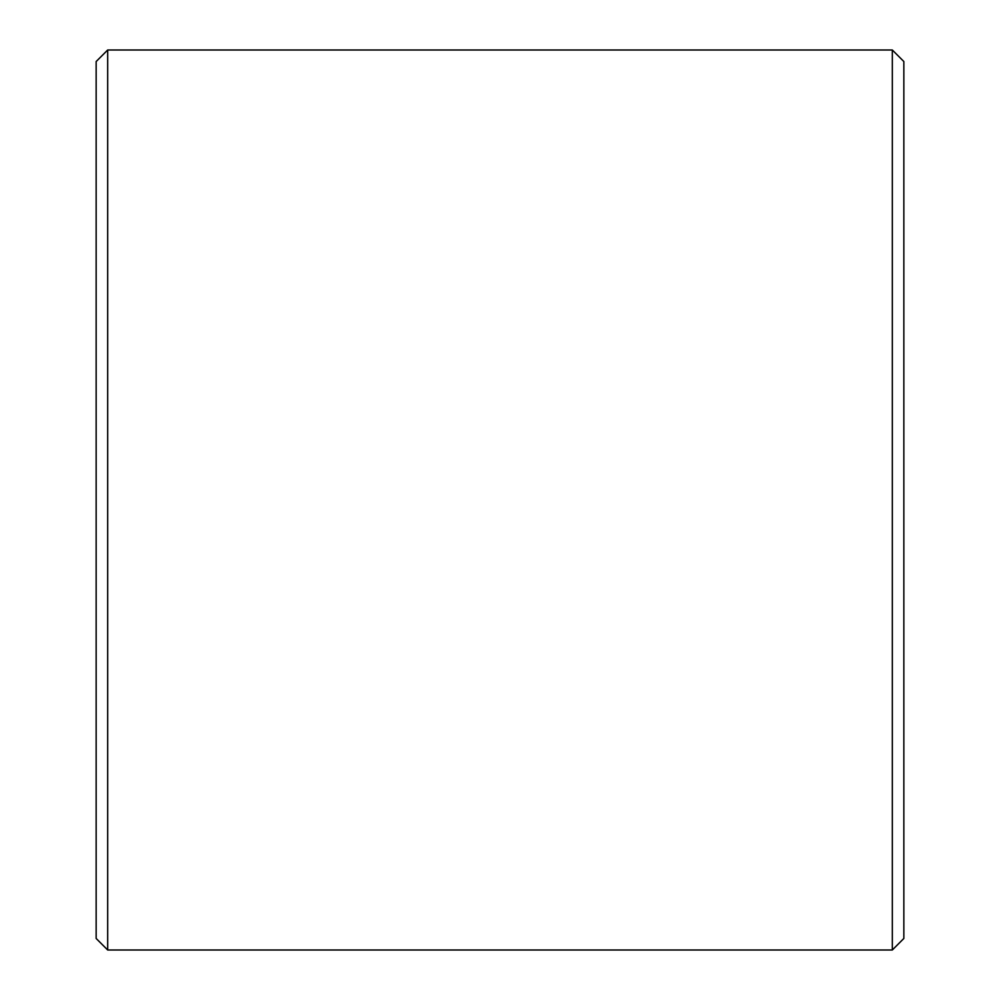 <?xml version="1.0" encoding="UTF-8"?>
<svg xmlns="http://www.w3.org/2000/svg" width="1000" height="1000" viewBox="0 0 1000 1000"><rect width="100%" height="100%" fill="white"/><g stroke="black" fill="none" stroke-linecap="round" stroke-linejoin="round"><path stroke-width="1.5" d="M903.85 61.537L903.85 938.462L892.312 950L892.312 50L903.85 61.537M107.688 950L96.15 938.462L96.15 61.537L107.688 50L107.688 950L892.312 950M107.688 50L892.312 50"/></g></svg>
